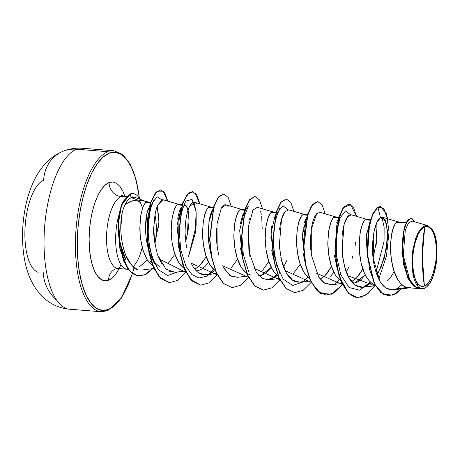 <?xml version="1.0" encoding="UTF-8"?>
<svg xmlns="http://www.w3.org/2000/svg" width="460" height="460" viewBox="0 0 460 460"><rect width="100%" height="100%" fill="white"/><g stroke="black" fill="none" stroke-linecap="round" stroke-linejoin="round"><path stroke-width="0.69" d="M62.968 151.3A35.736 32.309 68.6 0 1 76.584 149.212A35.736 32.309 -111.4 0 0 62.968 151.3A35.736 32.309 68.6 0 0 43.654 180.274A46.558 18.216 94.6 0 0 25.087 227.136A46.558 18.216 94.6 0 0 38.232 272.274M424.39 286.051L422.303 256.323L424.701 226.952C430.773 223.307 437.109 237.394 436.482 251.833C436.96 265.84 430.451 284.953 424.39 286.051L426.725 284.573L428.973 282.014L431.049 278.478L432.877 274.097L435.516 263.499L436.224 257.686L436.281 246.157L434.556 236.204L433.096 232.306L431.308 229.339L429.255 227.418L427.024 226.613L424.701 226.952L422.366 228.436L420.118 230.989L418.042 234.531L414.707 243.972L412.867 255.317L412.804 266.852L414.535 276.805L415.995 280.703L417.784 283.67L419.836 285.591L422.061 286.396L424.39 286.051A29.998 11.736 -85.4 0 1 412.608 261.176A29.998 11.736 -85.4 0 1 424.701 226.952A185.305 167.532 -111.4 0 0 422.303 256.323A185.305 167.532 -111.4 0 0 424.39 286.051M144.417 200.962L135.499 197.558L131.135 197.708L130.404 193.999A36.041 14.099 94.6 0 0 130.243 194.062L131.135 197.708C128.869 198.674 126.885 200.911 125.183 204.418L131.157 201.279L137.632 199.973L145.205 201.261L146.838 201.963M103.414 310.488L101.66 310.35M76.584 149.212L107.979 151.714A1.391 1.259 68.6 0 1 109.244 153.186A79.35 31.044 -85.4 0 1 139.351 198.312L138.167 190.026L135.32 177.652L131.457 167.342L126.724 159.493L121.302 154.405L115.397 152.277L109.244 153.186A1.391 1.259 -111.4 0 0 107.979 151.714A80.741 31.59 94.6 0 0 75.779 232.978A80.741 31.59 94.6 0 0 98.572 311.253A80.741 31.59 -85.4 0 1 75.779 232.978A80.741 31.59 -85.4 0 1 107.979 151.714L76.584 149.212A80.741 31.59 94.6 0 0 44.384 230.477A80.741 31.59 94.6 0 0 67.177 308.752A80.741 31.59 -85.4 0 1 44.384 230.477A80.741 31.59 -85.4 0 1 76.584 149.212M133.935 268.082A79.35 31.044 -85.4 0 1 108.428 309.522A1.391 1.259 68.6 0 1 107.145 310.787M109.095 182.534A13.236 11.966 -111.4 0 0 121.164 196.541A36.323 14.208 94.6 0 0 106.68 233.099A36.323 14.208 94.6 0 0 116.938 268.306A36.323 14.208 94.6 0 1 106.68 233.099A36.323 14.208 94.6 0 1 121.164 196.541L126.149 196.937L121.164 196.541A13.236 11.966 68.6 0 1 109.095 182.534L105.242 184.977L101.528 189.204L98.095 195.052L95.07 202.291L92.581 210.645L90.712 219.799L89.545 229.396L89.113 239.068L89.447 248.446L90.516 257.163L92.299 264.891L94.708 271.325L97.669 276.23L101.056 279.404L104.736 280.738L108.583 280.169A49.553 19.389 -85.4 0 1 89.113 239.068A49.553 19.389 -85.4 0 1 109.095 182.534L112.936 181.964L116.621 183.298L120.008 186.472L122.964 191.377L125.085 196.851M120.79 268.099A13.236 11.966 -111.4 0 0 115.73 268.876A13.236 11.966 -111.4 0 0 108.583 280.169A13.236 11.966 68.6 0 1 115.73 268.876A13.236 11.966 68.6 0 1 120.79 268.099M133.038 266.742A36.323 14.208 94.6 0 0 142.238 247.244A36.323 14.208 -85.4 0 1 133.147 266.639M142.571 208.11L140.49 202.728L138.678 199.968M131.296 197.645L137.632 199.973L131.278 197.65L130.404 193.999A36.041 14.099 -85.4 0 1 133.262 193.591A36.041 14.099 -85.4 0 1 139.886 199.237A36.041 14.099 94.6 0 0 130.404 193.999A36.041 14.099 -85.4 0 0 130.243 194.062L121.756 204.55L119.462 212.29L117.904 225.48L119.928 249.084L127.316 268.088L132.664 273.717L138.851 276.006M154.939 214.912A32.43 12.684 -85.4 0 1 154.922 243.645A32.43 12.684 94.6 0 0 154.939 214.912M132.043 196.765L133.849 197.202M137.402 199.979L139.018 202.296M425.834 287.552A32.43 12.684 -85.4 0 1 424.212 288.437A32.43 12.684 -85.4 0 1 424.137 288.466A32.43 12.684 94.6 0 0 424.212 288.437A32.43 12.684 94.6 0 0 425.834 287.552M387.556 280.755C389.177 279.392 391.236 276.592 393.737 272.349M406.163 222.508L398.118 221.869L396.647 222.324L405.892 223.06L396.647 222.324C395.715 222.864 394.72 224.371 393.656 226.843L391.391 235.56L390.494 247.175C390.362 249.579 390.666 253.834 391.408 259.94C392.46 265.926 393.415 269.922 394.283 271.935C395.772 276.04 397.342 279.185 398.987 281.365C401.051 284.125 403.086 285.936 405.093 286.804L408.629 287.764L417.663 288.489M373.117 258.296L376.751 239.372L375.923 224.808L376.268 226.331M376.935 234.876C377.045 236.865 376.7 240.758 375.895 246.548M365.228 274.833L361.899 278.72C359.352 281.077 357.046 282.48 354.993 282.923L352.435 282.716L354.993 282.923L352.935 283.245L354.993 282.923L365.223 274.833M351.52 281.658L356.23 278.26L362.831 269.083L358.409 275.873L355.488 278.955L351.52 281.658M370.507 219.667L366.792 219.374L365.32 219.828L370.34 220.225L365.32 219.828C364.389 220.369 363.388 221.875 362.325 224.348L360.059 233.065L359.168 244.68C359.036 247.083 359.341 251.338 360.077 257.445C361.129 263.43 362.089 267.427 362.957 269.439C364.447 273.545 366.01 276.684 367.655 278.869C369.725 281.629 371.76 283.44 373.767 284.309L371.605 283.003L368.914 280.462L366.471 277.075L364.337 272.947L361.117 262.988L359.433 251.752L359.283 240.586L360.467 230.822L361.456 226.837L363.946 221.26L365.32 219.828L367.16 219.437L351.313 214.82L347.541 216.786L344.149 224.422L341.952 250.959L344.212 265.449L348.801 277.547L355.281 285.246L362.923 287.276L371.352 282.808L364.952 286.827C352.688 290.013 346.978 274.677 345.103 268.628L342.435 255.909L342.085 236.152C343.275 225.354 345.454 218.506 348.622 215.613L348.691 215.556M344.69 222.669L344.822 223.255M333.897 272.337L330.573 276.218M320.195 279.162L324.904 275.764L331.505 266.587L327.077 273.378L324.156 276.46L320.195 279.162M339.152 222.807L338.807 221.427M338.796 217.143L335.461 216.873L333.994 217.333L338.623 217.701L333.994 217.333C333.057 217.873 332.062 219.38 330.999 221.852L328.733 230.569L327.842 242.184C327.704 244.588 328.009 248.843 328.75 254.949C329.803 260.935 330.763 264.931 331.625 266.944C333.115 271.049 334.684 274.189 336.329 276.374L340.71 280.818L337.582 277.966L335.144 274.58L331.211 265.707L328.75 254.949L327.848 243.581L328.394 232.955L330.125 224.342L332.62 218.764L333.994 217.333L335.834 216.942L319.987 212.324L316.779 213.612L311.288 229.212L311.288 254.759L318.711 277.11L324.725 283.245L331.597 284.78L341.866 283.492M293.572 273.269L299.753 264.862M307.47 214.647L304.135 214.377L302.663 214.837L307.291 215.205L302.663 214.837C301.731 215.378 300.736 216.884 299.673 219.357L297.407 228.074L296.51 239.689C296.378 242.092 296.683 246.347 297.424 252.454C298.477 258.439 299.431 262.436 300.299 264.448C301.789 268.554 303.358 271.693 305.003 273.878L309.384 278.323L306.256 275.471L303.818 272.084L299.885 263.212L297.424 252.454L296.516 241.086L297.068 230.46L298.799 221.846L301.288 216.269L302.663 214.837L304.509 214.446L288.656 209.829L284.884 211.795L281.491 219.431L279.295 245.968L281.555 260.458L286.143 272.556L292.623 280.255L300.265 282.285L310.54 280.997M271.245 267.346L267.915 271.227C265.385 273.579 263.08 274.982 261.01 275.436L258.451 275.229L261.01 275.436L258.945 275.758L261.01 275.436L271.245 267.346M262.246 270.773L268.847 261.596M276.144 212.152L272.809 211.882L271.337 212.342L275.965 212.71L271.337 212.342C270.405 212.882 269.405 214.389 268.341 216.861L266.075 225.578L265.184 237.193C265.052 239.597 265.357 243.852 266.093 249.958C267.145 255.938 268.105 259.94 268.973 261.953C270.463 266.058 272.027 269.198 273.671 271.377L278.058 275.827L274.93 272.97L272.487 269.589L268.554 260.716L266.093 249.958L265.19 238.59L265.742 227.964L267.473 219.351L269.962 213.773L271.337 212.342L273.177 211.951L257.33 207.333L253.103 209.938L248.285 226.855L248.94 251.752L256.467 272.734L262.321 278.404L268.939 279.789L277.368 275.316L274.171 277.823L265.828 279.703M230.92 268.278L237.101 259.871M244.812 209.656L241.477 209.386L240.005 209.846L244.639 210.214L240.005 209.846C239.073 210.387 238.079 211.893 237.015 214.366L234.749 223.083L233.858 234.698C233.72 237.101 234.025 241.356 234.767 247.463C235.819 253.443 236.779 257.445 237.642 259.457C239.131 263.563 240.701 266.702 242.345 268.881L246.727 273.326L243.599 270.474L241.161 267.093L237.228 258.221L234.767 247.463L233.864 236.095L234.41 225.469L236.141 216.855L238.636 211.272L240.005 209.846L241.851 209.455L226.004 204.838L221.277 208.259L217.005 223.893L217.166 246.232M208.587 262.355L205.263 266.231C202.716 268.6 200.41 270.003 198.352 270.44L196.288 270.767L198.352 270.44M206.189 256.599L201.767 263.396L198.846 266.478L194.879 269.18L199.588 265.782L205.769 257.376M213.486 207.155L210.151 206.891L208.679 207.345L213.314 207.719L208.679 207.345C207.748 207.891 206.753 209.398 205.689 211.87L203.423 220.587L202.526 232.202C202.394 234.606 202.699 238.861 203.441 244.967C204.493 250.947 205.447 254.949 206.316 256.962C207.805 261.067 209.375 264.207 211.019 266.386L215.401 270.836L212.273 267.979L209.829 264.598L205.902 255.725L203.441 244.967L202.532 233.599L203.084 222.973L204.815 214.36L207.305 208.777L208.679 207.345L210.525 206.96L194.678 202.342L189.474 206.672C191.642 202.216 193.942 201.192 196.374 203.596M187.427 234.37L188.473 212.347L186.495 206.281L183.592 204.993L184.494 204.849L185.989 205.649C186.823 206.413 187.553 208.121 188.18 210.772C188.686 212.842 188.945 215.884 188.968 219.88C189.048 222.283 188.703 226.182 187.933 231.57L185.61 241.81M168.262 263.287L174.443 254.88M182.511 210.323L182.171 208.949M182.154 204.66L178.825 204.395L177.353 204.849L181.982 205.223L177.353 204.849C176.421 205.396 175.421 206.902 174.357 209.369L172.092 218.092L171.201 229.707C171.068 232.11 171.373 236.365 172.109 242.472C173.161 248.452 174.121 252.454 174.99 254.466C176.479 258.572 178.043 261.711 179.688 263.89L184.075 268.335L180.947 265.483L178.503 262.102L174.57 253.23L172.109 242.472L171.206 231.104L171.758 220.478L173.489 211.864L175.979 206.281L177.353 204.849L179.193 204.464L163.11 199.778L157.602 205.177L156.164 209.444L157.602 205.177L162.357 199.697M182.24 205.24L182.701 205.281L182.24 205.24M370.007 221.398L366.286 236.147L367.379 258.037M366.085 245.922L366.545 233.599M336.306 264.253L334.426 255.409M336.668 222.301L338.1 219.489M306.63 217.218L302.329 235.422L304.974 261.757L303.094 252.891M302.18 240.131L303.238 227.568M304.301 222.87L305.601 219.19M279.346 271.831L279.128 271.532M274.643 262.413L274.246 261.228M275.448 214.492L271.003 232.921L273.648 259.256L271.768 250.424M270.854 238.038L271.745 226.038M273.849 217.73L274.01 217.31M248.02 269.341L247.089 267.956M242.322 256.76L240.436 247.905M240.425 223.525L242.684 214.814M210.996 254.282L209.11 245.41C208.397 239.809 208.092 235.554 208.196 232.651L209.093 221.041C209.754 217.189 210.507 214.279 211.353 212.324L212.79 209.501L208.915 222.203L208.65 241.759M177.767 218.546C178.434 214.676 179.187 211.767 180.032 209.823L181.464 207.011L177.019 225.429L179.664 251.758L177.784 242.943M160.149 267.294L154.042 261.866L151.737 258.083M151.593 257.79L148.931 251.24M148.339 249.28L146.458 240.453C145.251 231.57 145.239 223.445 146.429 216.091L147.102 212.572M145.544 227.694L146.884 213.584L149.902 205.378L147.453 211.272M150.656 202.728L146.021 202.354C145.09 202.9 144.095 204.407 143.031 206.873L140.766 215.596L139.874 227.211C139.737 229.615 140.041 233.87 140.783 239.976C141.835 245.956 142.796 249.958 143.658 251.971C145.147 256.076 146.717 259.216 148.361 261.395L152.749 265.845L149.615 262.988L147.177 259.607L143.244 250.734L140.783 239.976L140.139 234.284L139.984 223.117L141.168 213.354L143.342 206.149L144.653 203.786L146.021 202.354L150.656 202.728M387.602 218.764L383.485 208.42L377.66 207.115L373.221 213.325L369.489 224.532L367.517 255.346L374.492 283.716L380.846 292.353L388.326 295.745L395.468 294.032L402.304 288.052L392.966 295.147L383.467 294.222L375.262 285.165L369.598 269.514L367.241 250.171L368.316 230.874L372.261 215.475L377.924 207.132L380.426 206.517L377.66 207.115L372.951 213.319L369.219 224.566L367.264 255.461L374.302 283.832L380.684 292.416L388.067 295.728L380.581 292.33L374.233 283.693L367.252 255.329L369.23 224.509L372.962 213.302L377.924 207.132L380.46 217.73C374.52 220.558 369.794 245.594 374.354 266.012C378.833 284.935 386.36 292.497 396.934 288.696L406.985 287.494L396.934 288.696L401.965 284.711M427.834 225.647L432.164 229.396C439.639 238.786 438.265 271.544 429.45 283.722L426.638 286.896L423.717 288.489L420.837 288.426L418.151 286.701C419.681 288.385 421.389 289.064 423.28 288.748C421.44 289.081 419.727 288.403 418.151 286.701L412.499 271.699L412.913 249.441L419.077 231.081L423.401 226.406L427.834 225.647L412.131 221.064L408.503 222.939L405.283 230.213L403.27 255.208L409.739 279.91L415.782 286.971L422.889 288.805L418.801 288.454M158.746 213.25C159.131 219.081 159.039 223.865 158.458 227.602M150.84 202.17L147.493 201.9L146.021 202.354L147.867 201.969L143.629 200.732M411.286 217.965L407.462 220.328L404.122 227.93L401.873 253.103L407.796 278.214L413.465 285.993L420.204 289.001L413.39 285.924L407.767 278.156L401.885 253.213L404.064 228.137L407.359 220.472L411.418 217.971L407.617 220.495L404.323 228.16L402.143 253.23L408.026 278.179L413.655 285.947L420.336 289.012L424.137 288.466L423.062 288.851L414.914 286.948L408.066 278.26L403.558 264.368L401.971 248.072L403.253 232.817L406.726 221.944L411.205 217.965L415.242 221.973L411.418 217.971M407.882 276.086L410.895 281.802M412.925 284.435L416.392 287.368M410.63 287.718L405.835 287.12L402.937 285.499L400.24 282.957L397.802 279.571L393.869 270.698L391.408 259.94L390.5 248.572L390.609 243.087L391.793 233.318L392.782 229.333L395.272 223.755L396.647 222.324L398.492 221.939L382.639 217.315L380.46 217.73L376.884 222.473L374.049 231.673L373.054 257.738L380.029 281.543L386.072 288.207L393.07 289.921L396.934 288.696M250.78 275.114L247.072 273.556M137.632 199.973C133.463 200.117 129.317 201.595 125.183 204.418C122.182 210.226 120.704 218.011 120.756 227.78C120.974 237.803 122.55 246.698 125.476 254.472C128.421 262.234 132.44 267.191 137.523 269.353C134.855 269.922 130.835 264.966 125.476 254.472C122.498 246.37 120.922 237.475 120.756 227.78L122.193 212.859M155.325 212.922L153.772 227.326C152.933 231.173 154.135 240.212 157.383 254.443L165.945 269.198L174.955 272.303L185.225 271.015M199.588 273.366L206.281 274.798L216.556 273.51M224.785 269.715L230.776 275.781L237.613 277.294L247.882 276.006M377.096 275.442L384.284 258.1L387.492 239.022L386.584 223.911L382.639 217.315M128.15 269.244A36.323 14.208 -85.4 0 1 116.627 251.769A36.323 14.208 -85.4 0 1 118.927 215.067A36.323 14.208 94.6 0 0 116.552 251.304A36.323 14.208 94.6 0 0 127.719 269.267M118.68 221.45L119.91 242.868L125.965 259.773C124.838 258.439 123.32 254.903 121.411 249.17C119.974 243.696 119.146 239.292 118.921 235.951L118.628 222.134L120.738 209.766M149.54 262.901L151.064 261.067M161.776 199.812L157.165 196.782L152.111 203.107L148.563 217.672L148.085 236.733L151.38 255.541L158.234 269.594L167.589 275.523L177.79 271.946M210.001 273.671L213.762 269.52L206.505 276.264L198.95 278.024L191.849 274.539L185.909 266.26L180.665 249.452L179.193 229.954L181.246 212.428L185.719 201.072L192.09 199.416L196.121 211.738L195.207 233.433L188.554 256.433L196.144 225.779L196.144 211.933L193.919 202.25M272.659 278.662L276.414 274.511L272.659 278.662M287.908 209.737L283.142 205.85L277.88 211.795L274.074 226.142L273.315 245.341L276.425 264.627L283.256 279.208L292.727 285.487L303.1 281.928M303.991 281.152L307.746 277.006M335.317 283.653L339.072 279.502L335.317 283.653M350.56 214.734L345.477 210.921L339.974 218.097L336.335 234.307L336.346 255.07L340.739 274.608L349.048 287.506L359.674 290.202L370.398 281.997L366.643 286.149M376.044 272.452L384.06 241.345L384.134 227.148L381.892 217.229L384.134 227.148L384.06 241.345L376.044 272.452M374.647 285.809L368.356 293.187L361.635 297.103L354.924 297.212L348.663 293.491L339.037 276.08L334.96 250.481L336.812 224.992L343.045 207.868L350.681 204.631L356.276 216.269M342.412 284.631L331.499 294.187L320.401 293.33L311.127 282.216L305.25 263.35L303.571 241.052L305.923 220.415L311.202 206.155L317.636 201.52L312.265 204.631L307.567 214.337L303.594 246.888L305.52 264.822L310.207 280.267L317.228 290.898L325.956 295.119M294.618 292.623L285.97 288.46L278.898 277.811L274.189 262.292L272.262 244.26L276.31 211.623L281.054 201.992L286.183 199.007L280.951 202.124L276.247 211.818L272.268 244.363L274.189 262.303L278.869 277.754L285.896 288.391L294.618 292.623M263.281 290.128L254.639 285.965L247.572 275.321L242.863 259.802L240.936 241.782L244.979 209.145L249.717 199.502L254.846 196.512L249.613 199.64L244.915 209.34L240.936 241.88L242.863 259.814L247.543 275.264L254.564 285.896L263.281 290.128M231.966 287.632L223.318 283.475L216.246 272.832L211.537 257.318L209.611 239.286L213.653 206.643L218.396 197.006L223.525 194.017L218.287 197.139L213.589 206.839L209.611 239.384L211.537 257.324L216.223 272.774L223.244 283.406L231.966 287.632M192.332 191.532L186.961 194.637L182.263 204.332L178.284 236.871L180.205 254.805L184.886 270.261L191.9 280.899L200.623 285.137L190.21 279.082L182.453 263.77L178.583 242.667L178.94 220.581L182.879 202.532L188.951 192.631L195.195 193.102L199.634 203.786M160.626 189.871L155.399 192.907L150.754 202.434L146.97 234.951L148.959 252.724L153.657 267.99L160.649 278.472L169.314 282.641L159.011 276.736L151.277 261.757L147.327 241.017L147.499 219.121L151.248 200.997L157.165 191.078L163.214 191.199L167.515 201.06M152.409 268.703L144.457 274.982L136.413 275.563L129.128 270.457L123.32 260.446L117.915 231.909L118.755 216.125L120.957 206.758L123.171 201.405L129.984 194.039A36.041 14.099 -85.4 0 1 132.951 193.568A36.041 14.099 94.6 0 0 129.984 194.039L123.389 201.503L121.17 206.925L118.979 216.39L118.191 232.357L123.861 261.142L129.858 271.015L137.339 275.758L145.521 274.631L153.525 267.691M380.426 206.517L386.526 213.687L389.034 232.024L386.446 256.185L378.729 279.157M375.164 285.436L366.551 294.825L357.397 297.626L348.806 293.399L341.786 282.756L337.105 267.306L335.185 249.366L339.164 216.827L343.867 207.132L349.1 204.021L353.47 207.402L356.546 216.344M342.527 284.855L334.495 292.807L326.082 295.13L317.492 290.915L310.466 280.289L305.785 264.839L303.859 246.905L307.832 214.354L312.53 204.654L317.762 201.526L322.138 204.901L325.22 213.848M285.194 270.733L311.196 282.359L303.163 290.312L294.745 292.635L286.154 288.408L279.134 277.777L274.453 262.321L272.527 244.381L276.506 211.841L281.209 202.141L286.448 199.03L290.812 202.411L293.888 211.353M253.868 268.237L279.87 279.864L271.831 287.822L263.413 290.139L254.823 285.913L247.802 275.281L243.127 259.837L241.201 241.902L245.174 209.357L249.872 199.657L255.11 196.535L259.48 199.91L262.562 208.857M222.542 265.742L248.544 277.368L240.511 285.321L232.099 287.644L223.508 283.423L216.482 272.797L211.801 257.347L209.875 239.407L213.848 206.856L218.552 197.156L223.79 194.039L228.154 197.42L231.236 206.362M191.216 263.246L217.212 274.873L209.173 282.831L200.755 285.148L192.165 280.916L185.144 270.279L180.464 254.828L178.543 236.894L182.522 204.355L187.226 194.66L192.458 191.538L196.828 194.925L199.905 203.866M159.033 258.877L185.886 272.377L177.853 280.324L169.447 282.653L160.914 278.495L153.916 268.007L149.218 252.747L147.234 234.974L151.012 202.458L155.658 192.924L160.758 189.882L164.87 192.981L167.791 201.141M152.726 268.669L145.935 274.419L138.977 276.017L132.928 273.74L127.575 268.111L120.186 249.101L118.162 225.498L119.726 212.313L122.015 204.573L130.243 194.062L131.135 197.708C127.276 199.905 128.208 200.163 127.017 201.267L125.022 204.729M348.973 204.01L343.603 207.115L338.905 216.809L334.92 249.349L336.846 267.283L341.521 282.739L348.542 293.377L357.265 297.614M387.872 218.839L383.755 208.455L377.924 207.132L380.46 217.73L385.135 219.794L387.567 231.587L386.228 249.561L380.707 268.347M355.678 241.908L354.89 247.118M352.705 256.502L352.009 258.796M348.559 267.68L346.282 272.073M331.798 284.757L323.851 282.681L318.855 277.328M310.718 249.665C310.034 231.069 312.053 219.052 316.779 213.612M304.428 280.933C287.925 287.782 281.928 263.154 280.784 257.059M279.565 229.747C280.623 221.053 282.411 215.044 284.941 211.721M287.143 259.86L283.624 267.082M249.866 256.461L248.107 228.585M249.538 219.386L250.062 217.298M252.298 211.324L253.103 209.938L257.41 207.356M260.561 211.508L261.343 214.228M261.694 216.039L262.2 228.781M237.958 277.242C232.49 276.805 229.62 275.994 229.344 274.804L223.313 267.243M218.994 255.823C216.786 246.813 215.987 237.693 216.591 228.453M221.277 208.259C223.738 204.177 226.021 203.653 228.131 206.689M213.636 271.285C200.307 281.296 193.355 267.093 191.699 264.207M186.438 247.67L185.092 233.341C185.115 221.53 186.576 212.641 189.474 206.672M175.225 272.268L168.653 271.089M162.242 264.897L157.383 254.443L154.514 241.276L153.772 227.326L154.986 214.67L156.164 209.444M316.526 273.228L342.677 284.648M347.852 275.724L374.952 285.769M279.898 273.757L274.654 256.95L273.177 237.446L275.229 219.914L279.703 208.558M248.567 271.25L243.323 254.455L241.851 234.956L243.898 217.43L248.371 206.068L244.346 211.669M151.558 257.732L154.589 263.781L149.391 247.244L147.855 228.016L149.77 210.577L154.14 199.381M139.317 266.869L147.43 260.015M154.922 243.645L158.918 222.14L157.216 206.155M153.105 260.475L154.042 261.866M208.662 241.902L210.99 254.271M244.116 212.002L239.677 230.425L242.316 256.76M120.974 264.615A49.553 19.389 -85.4 0 1 108.583 280.169L112.435 277.725L116.15 273.499L119.1 268.605M132.468 273.579L121.267 298.293L107.657 310.713A1.391 1.259 -111.4 0 0 108.428 309.522L102.275 310.431L96.376 308.298L90.953 303.209L86.215 295.36L82.351 285.05L79.505 272.682L77.786 258.721L77.257 243.708L77.947 228.217L79.816 212.853L82.806 198.197L86.796 184.816L91.632 173.224L97.129 163.863L103.08 157.096L109.244 153.186A79.35 31.044 -85.4 0 0 77.257 243.708A79.35 31.044 -85.4 0 0 108.428 309.522L114.597 305.607L120.543 298.839L126.04 289.484L132.348 273.487M432.164 229.396L434.487 234.077L436.126 240.356L436.977 247.785L436.983 255.84L436.149 263.965L434.539 271.653L432.256 278.392L429.45 283.722A32.252 12.615 -85.4 0 1 427.535 286.068A32.252 12.615 -85.4 0 1 418.151 286.701L416.081 283.814L414.345 279.812L413.034 274.873L411.878 263.005L412.798 250.159L415.65 238.424L417.674 233.588L419.974 229.758L422.47 227.073L425.051 225.659L427.593 225.578M43.177 272.119A35.736 32.309 -111.4 0 0 56.787 300.259M107.657 310.713L101.148 311.736L69.753 309.235C59.277 308.217 50.267 304.106 42.722 296.89L37.07 290.461C27.841 277.478 24.978 264.224 23.5 252.764C21.66 237.044 22.431 221.225 25.8 205.304C27.847 195.707 30.86 186.944 34.839 179.015C37.956 172.764 41.894 167.193 46.661 162.288C51.388 157.446 56.959 153.732 63.376 151.139C69.558 148.724 75.957 147.769 82.581 148.264L113.976 150.765L122.613 154.468L130.191 164.18L135.976 179.273L139.512 198.582M140.03 204.205L139.811 201.543M127.201 269.249L118.093 268.525L115.638 268.916M122.423 196.638L121.44 195.276L123.866 196.115L126.707 196.339M245.743 209.725L245.071 209.674M214.417 207.23L213.745 207.178M183.091 204.734L182.419 204.683M409.624 287.845L393.07 289.921M375.331 285.723L362.923 287.276M279.214 278.501L268.939 279.789M153.899 268.519L142.554 269.939"/></g></svg>
